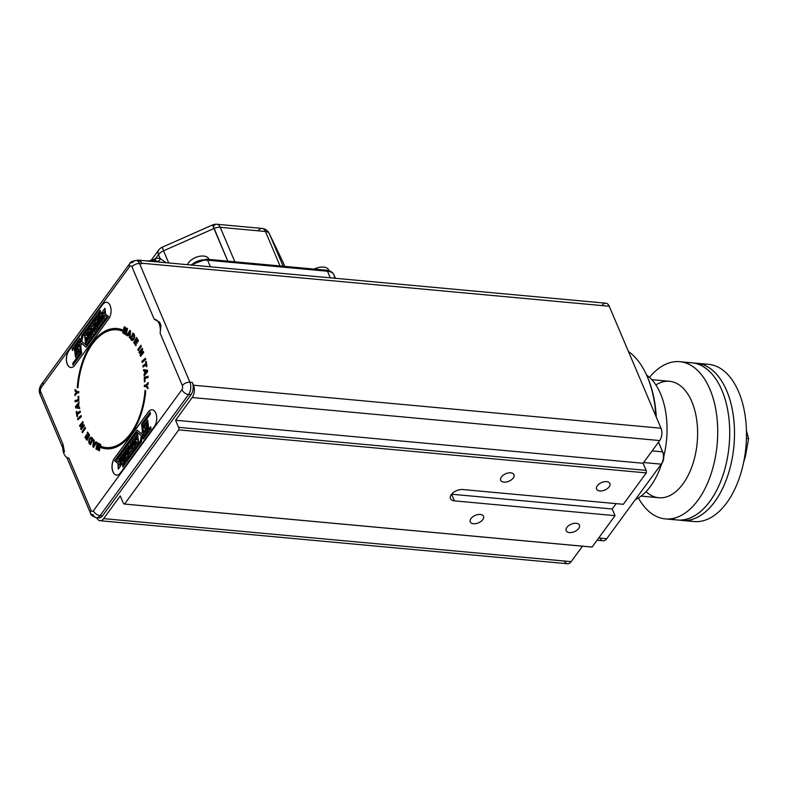 <?xml version="1.0" encoding="UTF-8"?>
<svg xmlns="http://www.w3.org/2000/svg" width="788" height="788" viewBox="0 0 788 788"><rect width="100%" height="100%" fill="white"/><g stroke="black" fill="none" stroke-linecap="round" stroke-linejoin="round"><path stroke-width="1.18" d="M679.709 520.11A78.938 44.778 -84.7 0 0 733.923 445.949A78.938 44.778 -84.7 0 0 694.159 363.13A78.938 44.778 -84.7 0 1 696.562 363.238A78.938 44.778 -84.7 0 1 733.431 416.556A78.938 44.778 -84.7 0 1 714.755 501.72A78.938 44.778 -84.7 0 1 682.103 520.444A78.938 44.778 -84.7 0 1 679.709 520.11M682.103 520.444L694.09 521.548A78.938 44.778 -84.7 0 0 726.743 502.823A78.938 44.778 -84.7 0 0 745.418 417.66A78.938 44.778 -84.7 0 0 708.55 364.342L696.562 363.238M688.16 520.287A78.938 44.778 -84.7 0 0 726.743 502.823A78.938 44.778 -84.7 0 0 744.66 412.695A78.938 44.778 -84.7 0 0 702.492 364.499M745.468 456.203L743.636 462.349L745.468 456.203L748.6 438.62L746.433 438.423L748.6 438.62L745.468 456.203M746.453 430.908L748.6 438.62L746.453 430.908M646.042 373.906A87.123 49.427 95.3 0 1 656.276 417.079A87.123 49.427 95.3 0 0 646.308 374.458L645.776 373.345A88.581 50.255 -84.7 0 0 628.46 351.546A88.581 50.255 -84.7 0 1 655.882 416.153A88.581 50.255 -84.7 0 0 645.776 373.345M658.522 442.157L663.072 452.883A7.309 4.147 95.3 0 1 661.969 463.157L661.25 464.142A8.767 4.974 -84.7 0 0 662.57 451.829L658.482 442.206L662.57 451.829L652.149 450.874L662.57 451.829A8.767 4.974 -84.7 0 1 661.24 464.162L643.619 462.536L661.24 464.162A8.767 4.974 -84.7 0 0 661.25 464.152L661.969 463.157A7.309 4.147 95.3 0 0 663.072 452.883L658.522 442.157M599.924 538.076A8.767 4.974 -84.7 0 0 606.74 538.706L598.732 537.968L606.74 538.706L661.24 464.162L606.74 538.706A8.767 4.974 -84.7 0 1 603.115 540.785L597.077 540.233M646.603 375.078A65.778 37.322 95.3 0 1 663.791 456.341A65.778 37.322 95.3 0 0 646.603 375.078M661.802 463.393A65.778 37.322 95.3 0 1 650.573 486.226A65.778 37.322 95.3 0 1 635.335 499.592A65.778 37.322 95.3 0 0 650.573 486.226A65.778 37.322 95.3 0 0 661.802 463.393M651.774 379.668L669.514 381.293A58.47 33.175 95.3 0 1 696.828 420.792A58.47 33.175 95.3 0 1 682.989 483.881A58.47 33.175 95.3 0 1 658.798 497.75L641.058 496.115M655.852 384.948A58.47 33.175 95.3 0 1 694.652 409.908A58.47 33.175 95.3 0 1 682.989 483.881A58.47 33.175 95.3 0 1 646.032 491.673M602.259 305.271A8.767 4.974 95.3 0 1 609.232 306.246L141.712 263.222A8.767 4.974 -84.7 0 0 136.629 260.542A8.767 4.974 -84.7 0 1 138.373 260.168L605.883 303.193A8.767 4.974 95.3 0 1 609.232 306.246L141.712 263.222A8.767 4.974 -84.7 0 0 138.373 260.168M137.388 260.867A8.767 4.974 95.3 0 1 141.948 263.783L139.555 263.556L189.918 382.219L192.321 382.436L193.493 385.214L661.014 428.229A8.767 4.974 95.3 0 1 659.684 440.561L643.087 463.265L659.684 440.561L192.173 397.536L175.576 420.24L643.087 463.265L646.101 470.367L643.087 463.265L175.576 420.24L178.581 427.342L646.101 470.367A2.925 1.655 95.3 0 1 646.298 472.899L178.787 429.874A2.925 1.655 -84.7 0 0 178.581 427.342L646.101 470.367A2.925 1.655 95.3 0 1 646.298 472.899L623.338 504.3L462.704 489.525A8.767 4.964 157 0 0 451.366 494.539A8.767 4.964 157 0 0 454.41 500.873L615.044 515.657L612.217 508.999L616.137 503.64L612.217 508.999L451.603 494.224L612.217 508.999L615.044 515.657L592.083 547.059L124.563 504.034A2.925 1.655 -84.7 0 1 124.376 504.044A2.925 1.655 -84.7 0 1 123.263 503.02L120.249 495.928L103.652 518.632L571.162 561.657L103.652 518.632A8.767 4.974 -84.7 0 1 100.017 520.71A8.767 4.974 -84.7 0 1 96.717 517.736A8.767 4.974 -84.7 0 0 103.652 518.632L120.249 495.928L123.263 503.02A2.925 1.655 -84.7 0 0 124.563 504.034L178.787 429.874A2.925 1.655 -84.7 0 0 178.581 427.342L175.576 420.24L192.173 397.536A8.767 4.974 -84.7 0 0 193.493 385.214L661.014 428.229L609.232 306.246L661.014 428.229A8.767 4.974 95.3 0 1 659.684 440.561L192.173 397.536A8.767 4.974 -84.7 0 0 193.493 385.214L192.321 382.436A8.767 4.974 95.3 0 1 190.992 394.768L102.47 515.854A8.767 4.974 95.3 0 1 97.673 517.568M592.083 547.059A2.925 1.655 95.3 0 1 591.699 547.03A2.925 1.655 95.3 0 0 591.886 547.069A2.925 1.655 95.3 0 0 592.083 547.059L124.563 504.034L178.787 429.874L646.298 472.899L623.338 504.3L462.704 489.525A8.767 4.964 157 0 0 453.583 492.352A8.767 4.964 157 0 0 450.48 498.627A8.767 4.964 157 0 0 454.41 500.873L615.044 515.657L592.083 547.059M100.017 520.71L567.537 563.735A8.767 4.974 95.3 0 0 571.162 561.657L582.46 546.202L571.162 561.657A8.767 4.974 95.3 0 1 564.346 561.026M44.059 383.667A5.851 3.497 36.2 0 0 41.222 384.652L129.744 263.566A5.851 3.497 36.2 0 0 129.665 266.58A5.851 3.497 36.2 0 1 129.744 263.566A5.851 3.497 36.2 0 1 132.581 262.581A8.767 4.974 95.3 0 1 136.206 260.503L138.609 260.72A8.767 4.974 95.3 0 1 141.948 263.783L141.712 263.222L141.948 263.783L139.555 263.556L189.918 382.219L192.321 382.436A8.767 4.974 95.3 0 1 190.992 394.768L188.598 394.542L100.076 515.638L102.47 515.854A8.767 4.974 95.3 0 1 98.845 517.933L96.441 517.716A8.767 4.974 95.3 0 1 93.102 514.663A5.851 3.31 157 0 1 90.482 513.155C90.541 514.889 92.531 516.406 96.441 517.716A8.767 4.974 95.3 0 0 100.076 515.638L102.47 515.854L190.992 394.768L188.598 394.542L100.076 515.638A8.767 4.974 95.3 0 1 96.441 517.716M597.343 485.753A7.191 4.068 -23 0 1 609.124 482.542A7.191 4.068 -23 0 1 603.244 490.599A7.191 4.068 -23 0 1 597.343 485.753A7.191 4.068 -23 0 1 604.209 481.773A7.191 4.068 -23 0 1 609.853 483.487A7.191 4.068 -23 0 1 609.134 486.846A7.191 4.068 -23 0 1 602.259 490.816A7.191 4.068 -23 0 1 596.624 489.112A7.191 4.068 -23 0 1 597.343 485.753M566.917 527.379A7.191 4.068 -23 0 1 578.697 524.168A7.191 4.068 -23 0 1 572.807 532.225A7.191 4.068 -23 0 1 566.917 527.379A7.191 4.068 -23 0 1 573.782 523.399A7.191 4.068 -23 0 1 579.426 525.113A7.191 4.068 -23 0 1 578.697 528.462A7.191 4.068 -23 0 1 571.832 532.442A7.191 4.068 -23 0 1 566.188 530.728A7.191 4.068 -23 0 1 566.917 527.379M471.017 518.553A7.191 4.068 -23 0 1 482.798 515.342A7.191 4.068 -23 0 1 476.907 523.399A7.191 4.068 -23 0 1 471.017 518.553A7.191 4.068 -23 0 1 477.883 514.574A7.191 4.068 -23 0 1 483.527 516.288A7.191 4.068 -23 0 1 482.798 519.637A7.191 4.068 -23 0 1 475.932 523.616A7.191 4.068 -23 0 1 470.288 521.902A7.191 4.068 -23 0 1 471.017 518.553M501.444 476.927A7.191 4.068 -23 0 1 513.224 473.716A7.191 4.068 -23 0 1 507.334 481.773A7.191 4.068 -23 0 1 501.444 476.927A7.191 4.068 -23 0 1 508.309 472.948A7.191 4.068 -23 0 1 513.953 474.662A7.191 4.068 -23 0 1 513.234 478.021A7.191 4.068 -23 0 1 506.359 481.99A7.191 4.068 -23 0 1 500.725 480.286A7.191 4.068 -23 0 1 501.444 476.927M451.593 494.243L454.41 500.873L451.593 494.243M136.679 435.075L137.506 433.942L138.383 441.428L137.555 442.551L136.59 441.733L136.807 443.585L135.96 444.747L135.073 437.261L135.93 436.099L136.314 439.448L137.279 440.196L136.679 435.075L137.506 433.942L138.383 441.428L137.555 442.551L136.59 441.733L136.807 443.585L135.96 444.747L135.073 437.261L135.93 436.099L136.314 439.448L137.279 440.196L136.679 435.075M144.44 433.134L146.844 429.854L145.967 422.368L143.564 425.658L143.751 427.273L145.347 425.116L144.667 427.391L144.864 429.017L145.642 427.943L145.75 429.293L144.234 431.361L144.44 433.134L146.844 429.854L145.967 422.368L143.564 425.658L143.751 427.273L145.347 425.116L144.667 427.391L144.864 429.017L145.642 427.943L145.75 429.293L144.234 431.361L144.44 433.134L146.962 429.864L146.085 422.378L146.962 429.864L144.44 433.134M130.286 443.831L131.103 442.708L131.98 450.184L131.163 451.307L130.542 450.569L129.065 454.164L128.188 446.688L129.104 445.437L129.616 449.869L129.961 448.244L130.857 448.786L130.286 443.831L131.103 442.708L131.98 450.184L131.163 451.307L130.542 450.569L129.065 454.164L128.188 446.688L129.104 445.437L129.616 449.869L129.961 448.244L130.857 448.786L130.286 443.831M133.605 441.172L132.896 442.147L133.339 445.978L134.049 445.013L133.605 441.172L132.896 442.147L133.339 445.978L134.049 445.013L133.605 441.172M135.132 445.87L134.256 438.384L131.862 441.654L132.748 449.14L135.132 445.87L134.256 438.384L131.862 441.654L132.748 449.14L135.25 445.88L134.374 438.404L135.132 445.87M126.789 450.49L126.149 451.366L126.602 455.198L127.242 454.331L126.789 450.49L126.149 451.366L126.602 455.198L127.242 454.331L126.789 450.49M128.346 455.149L127.469 447.673L125.095 450.923L125.972 458.399L128.346 455.149L127.469 447.673L125.095 450.923L125.972 458.399L128.464 455.159L127.469 447.673L128.346 455.149M122.15 456.833L121.47 457.769L121.923 461.601L122.603 460.675L122.15 456.833L121.47 457.769L121.923 461.601L122.603 460.675L122.15 456.833M120.456 457.267L122.78 454.085L123.657 461.561L121.332 464.743L120.456 457.267L122.78 454.085L123.657 461.561L121.332 464.743L120.456 457.267M119.343 463.689L118.83 465.669L119.343 463.689M150.912 428.593L150.705 426.84L148.705 429.568L147.602 420.132L146.765 421.275L147.878 430.701L143.899 436.148L142.549 424.634L150.341 413.966L150.144 412.282L141.564 424.013L142.411 431.292L141.791 434.129L137.063 430.169L114.654 460.813L117.954 463.492L118.23 468.998L120.584 465.777L119.707 458.291L118.821 459.493L118.83 462.349L116.378 460.448L137.023 432.208L141.397 435.872L140.333 441.024L125.479 461.344L124.376 451.908L123.519 453.07L124.632 462.507L122.662 465.147L122.839 466.979L141.19 441.871L142.776 434.444L143.317 438.975L150.912 428.593L150.705 426.84L148.705 429.568L147.602 420.132L146.765 421.275L147.878 430.701L143.899 436.148L142.549 424.634L150.341 413.966L150.144 412.282L141.564 424.013L142.411 431.292L141.791 434.129L137.063 430.169L114.654 460.813L117.954 463.492L118.23 468.998L120.584 465.777L119.707 458.291L118.821 459.493L118.83 462.349L116.378 460.448L137.023 432.208L141.397 435.872L140.333 441.024L125.479 461.344L124.376 451.908L123.519 453.07L124.632 462.507L122.662 465.147L122.839 466.979L141.19 441.871L142.776 434.444L143.317 438.975L151.03 428.603L150.705 426.84L150.912 428.593M121.45 464.753L123.775 461.571L121.45 464.753M122.898 454.095L123.775 461.571L122.898 454.095M126.09 458.419L128.464 455.159L126.09 458.419M137.624 433.952L138.501 441.438L137.673 442.56L138.501 441.438L137.624 433.952M136.925 443.595L135.96 444.747L136.925 443.595L136.718 441.851L136.925 443.595M136.048 436.109L136.314 439.448L137.27 440.108L136.432 439.458L136.048 436.109M144.982 429.027L145.662 428.101L144.982 429.027M143.869 427.283L145.366 425.264L143.869 427.283M152.242 409.819A9.505 5.388 -84.7 0 0 148.371 412.075L114.358 458.419A9.505 5.388 -84.7 0 0 112.92 471.776A9.505 5.388 -84.7 0 0 116.545 475.095A9.505 5.388 -84.7 0 0 120.475 472.839L154.369 426.485A9.505 5.388 -84.7 0 0 155.797 413.129A9.505 5.388 -84.7 0 0 152.173 409.809A9.505 5.388 -84.7 0 0 148.243 412.065L114.358 458.419A9.505 5.388 -84.7 0 0 112.92 471.776L113.039 471.785A9.505 5.388 -84.7 0 0 116.604 475.095A9.505 5.388 -84.7 0 1 113.039 471.785A9.505 5.388 -84.7 0 1 114.477 458.429L114.477 458.429A9.505 5.388 -84.7 0 0 113.039 471.785L112.92 471.776A9.505 5.388 -84.7 0 0 120.475 472.839L154.369 426.485A9.505 5.388 -84.7 0 0 155.797 413.129A9.505 5.388 -84.7 0 0 148.243 412.065L114.477 458.429L148.371 412.075A9.505 5.388 -84.7 0 1 152.242 409.819M132.867 449.15L135.25 445.88L132.867 449.15M131.222 442.718L132.098 450.194L131.281 451.317L132.098 450.194L131.222 442.718M130.099 452.933L129.065 454.164L130.631 450.687L130.099 452.933M129.222 445.456L129.695 449.505L129.222 445.456M130.089 448.254L130.847 448.717L130.089 448.254M143.436 438.985L151.03 428.603L143.436 438.985M141.318 441.881L142.825 434.818L141.318 441.881L122.839 466.979L141.318 441.881M124.494 451.918L125.578 461.207L124.494 451.918M116.496 460.458L137.102 432.277L116.496 460.458L118.86 462.3L116.496 460.458M119.825 458.301L120.702 465.787L119.825 458.301M118.348 469.008L120.702 465.787L118.348 469.008M137.181 430.179L141.81 434.06L137.181 430.179M150.262 412.291L150.459 413.976L150.262 412.291M142.667 424.643L150.459 413.976L142.667 424.643L143.997 436L142.667 424.643M147.72 420.152L148.804 429.43L147.72 420.152M133.014 442.157L133.448 445.841L133.014 442.157L133.615 441.319L133.014 442.157M126.267 451.376L126.701 455.06L126.267 451.376L126.809 450.637L126.267 451.376M121.588 457.779L122.022 461.463L121.588 457.779L122.17 456.981L121.588 457.779M118.821 464.575L118.929 465.531L119.362 463.836L118.821 464.575M96.372 337.885L96.254 337.865A60.38 34.258 -84.7 0 0 95.279 338.919L95.407 338.929A60.38 34.258 -84.7 0 1 96.372 337.885L96.372 337.885A60.38 34.258 -84.7 0 0 95.407 338.929L94.984 339.234A60.38 34.258 -84.7 0 0 94.097 340.288L94.215 340.298A60.38 34.258 -84.7 0 0 93.289 341.45L93.004 341.805A60.38 34.258 -84.7 0 0 92.521 342.445L92.403 342.435A60.38 34.258 -84.7 0 1 92.885 341.795L93.289 341.45L92.885 341.795A60.38 34.258 -84.7 0 0 92.403 342.435L92.117 342.81A60.38 34.258 -84.7 0 0 90.413 345.282L90.541 345.292A60.38 34.258 -84.7 0 1 92.235 342.829L92.521 342.445A60.38 34.258 -84.7 0 1 93.004 341.815L93.289 341.45A60.38 34.258 -84.7 0 1 94.215 340.298L94.097 340.288A60.38 34.258 -84.7 0 0 93.171 341.44A60.38 34.258 -84.7 0 1 94.097 340.288L94.097 340.288A60.38 34.258 -84.7 0 1 94.993 339.244L95.279 338.919A60.38 34.258 -84.7 0 1 96.254 337.875L96.254 337.865A60.38 34.258 -84.7 0 1 97.18 336.939L97.604 336.653A60.38 34.258 -84.7 0 1 98.598 335.727L98.48 335.708A60.38 34.258 -84.7 0 1 99.436 334.89L99.869 334.644A60.38 34.258 -84.7 0 1 100.894 333.836L100.775 333.816A60.38 34.258 -84.7 0 0 99.751 334.634L99.554 334.89A60.38 34.258 -84.7 0 0 98.598 335.727L98.598 335.727A60.38 34.258 -84.7 0 0 97.604 336.653L97.18 336.929A60.38 34.258 -84.7 0 0 96.254 337.865L96.372 337.885A60.38 34.258 -84.7 0 1 97.298 336.949L97.298 336.949A60.38 34.258 -84.7 0 0 96.372 337.885M103.238 332.211L103.248 332.211A60.38 34.258 -84.7 0 0 102.194 332.9L102.194 332.9A60.38 34.258 -84.7 0 1 103.238 332.211L103.13 332.201A60.38 34.258 -84.7 0 1 104.115 331.61L104.568 331.433A60.38 34.258 -84.7 0 1 106.646 330.408L106.971 330.261A60.38 34.258 -84.7 0 1 109.079 329.483L109.404 329.374A60.38 34.258 -84.7 0 1 110.497 329.079L110.379 329.069A60.38 34.258 -84.7 0 0 109.286 329.364L109.404 329.374A60.38 34.258 -84.7 0 1 110.497 329.079L110.369 329.069A60.38 34.258 -84.7 0 0 109.286 329.364L108.951 329.473A60.38 34.258 -84.7 0 0 107.936 329.817L106.971 330.261A60.38 34.258 -84.7 0 1 109.079 329.483L108.951 329.473A60.38 34.258 -84.7 0 0 107.936 329.817L106.518 330.379A60.38 34.258 -84.7 0 0 105.513 330.871L104.115 331.6A60.38 34.258 -84.7 0 0 103.13 332.201L102.076 332.891L103.248 332.211A60.38 34.258 -84.7 0 1 104.243 331.62L105.513 330.871A60.38 34.258 -84.7 0 1 106.528 330.389L106.646 330.408A60.38 34.258 -84.7 0 0 104.568 331.433L104.243 331.62A60.38 34.258 -84.7 0 0 103.248 332.211M112.94 328.626L112.94 328.626A60.38 34.258 -84.7 0 0 111.847 328.793L111.522 328.842A60.38 34.258 -84.7 0 0 110.497 329.079A60.38 34.258 -84.7 0 1 111.522 328.852L111.394 328.832A60.38 34.258 -84.7 0 0 110.379 329.069L110.379 329.069A60.38 34.258 -84.7 0 1 111.394 328.842L111.847 328.793A60.38 34.258 -84.7 0 1 112.94 328.626L112.822 328.616A60.38 34.258 -84.7 0 0 111.729 328.773A60.38 34.258 -84.7 0 1 112.822 328.616L112.822 328.616A60.38 34.258 -84.7 0 1 113.846 328.507L114.29 328.498A60.38 34.258 -84.7 0 1 115.373 328.468L115.255 328.458A60.38 34.258 -84.7 0 0 114.171 328.488L113.846 328.498A60.38 34.258 -84.7 0 0 112.822 328.616L112.94 328.626A60.38 34.258 -84.7 0 1 113.965 328.527L114.171 328.488A60.38 34.258 -84.7 0 1 115.255 328.458L115.255 328.458A60.38 34.258 -84.7 0 1 116.269 328.488L116.722 328.517A60.38 34.258 -84.7 0 1 117.126 328.547A60.38 34.258 -84.7 0 0 116.722 328.517L116.604 328.507A60.38 34.258 -84.7 0 1 117.067 328.537A60.38 34.258 -84.7 0 1 117.678 328.606L117.678 328.606A60.38 34.258 -84.7 0 0 116.604 328.507L116.269 328.488A60.38 34.258 -84.7 0 0 115.255 328.458L115.373 328.468A60.38 34.258 -84.7 0 0 114.29 328.498L113.965 328.527A60.38 34.258 -84.7 0 0 112.94 328.626M120.062 329.059L120.072 329.059A60.38 34.258 -84.7 0 0 119.008 328.823L118.683 328.744A60.38 34.258 -84.7 0 0 117.678 328.606L117.678 328.606A60.38 34.258 -84.7 0 1 118.683 328.763L119.008 328.823A60.38 34.258 -84.7 0 1 120.062 329.059L120.072 329.059A60.38 34.258 -84.7 0 1 121.056 329.335L121.372 329.433A60.38 34.258 -84.7 0 1 122.406 329.798L122.199 331.049L121.273 330.684A59.11 33.529 95.3 0 0 120.012 330.32L118.958 330.083A59.11 33.529 95.3 0 0 117.678 329.876L116.486 329.768A59.11 33.529 95.3 0 0 115.186 329.719L114.102 329.758A59.11 33.529 95.3 0 0 112.802 329.876L111.719 330.034A59.11 33.529 95.3 0 0 110.409 330.32L109.325 330.615A59.11 33.529 95.3 0 0 108.025 331.049L106.941 331.482A59.11 33.529 95.3 0 0 105.651 332.073L104.587 332.635A59.11 33.529 95.3 0 0 103.307 333.383L102.263 334.063A59.11 33.529 95.3 0 0 101.012 334.969L99.987 335.777A59.11 33.529 95.3 0 0 98.766 336.821L97.761 337.747A59.11 33.529 95.3 0 0 96.579 338.929L95.614 339.973A59.11 33.529 95.3 0 0 94.471 341.293L92.797 343.42A59.11 33.529 95.3 0 0 91.713 344.917L90.856 346.208A59.11 33.529 95.3 0 0 89.822 347.823L89.014 349.202A59.11 33.529 95.3 0 0 88.049 350.936L87.281 352.394A59.11 33.529 95.3 0 0 86.385 354.236L85.675 355.772A59.11 33.529 95.3 0 0 84.848 357.703L84.198 359.308A59.11 33.529 95.3 0 0 83.439 361.328L82.858 363.002A59.11 33.529 95.3 0 0 82.179 365.09L81.657 366.814A59.11 33.529 95.3 0 0 81.066 368.951L80.612 370.734A59.11 33.529 95.3 0 0 80.1 372.931L79.716 374.753A59.11 33.529 95.3 0 0 79.293 376.989L78.987 378.841A59.11 33.529 95.3 0 0 78.652 381.106L78.416 382.968A59.11 33.529 95.3 0 0 78.17 385.263L78.012 387.135A59.11 33.529 95.3 0 0 77.963 387.735L77.244 387.686L77.411 387.095A60.38 34.258 -84.7 0 1 77.756 383.431L77.825 382.84A60.38 34.258 -84.7 0 1 78.317 379.205L78.406 378.614A60.38 34.258 -84.7 0 1 79.046 375.029L79.164 374.448A60.38 34.258 -84.7 0 1 79.933 370.912L80.071 370.35A60.38 34.258 -84.7 0 1 80.987 366.903L81.144 366.341A60.38 34.258 -84.7 0 1 82.188 362.982L82.366 362.441A60.38 34.258 -84.7 0 1 83.538 359.2L83.735 358.678A60.38 34.258 -84.7 0 1 85.025 355.555L85.252 355.063A60.38 34.258 -84.7 0 1 86.65 352.088L86.887 351.615A60.38 34.258 -84.7 0 1 88.404 348.798L88.66 348.345A60.38 34.258 -84.7 0 1 90.265 345.705L90.541 345.292A60.38 34.258 -84.7 0 1 92.235 342.829L92.117 342.819A60.38 34.258 -84.7 0 0 90.413 345.282L90.147 345.686A60.38 34.258 -84.7 0 0 88.532 348.335L88.66 348.345A60.38 34.258 -84.7 0 1 90.265 345.705L90.147 345.686A60.38 34.258 -84.7 0 0 88.532 348.335L88.286 348.788A60.38 34.258 -84.7 0 0 86.769 351.596L86.532 352.078L86.887 351.615A60.38 34.258 -84.7 0 1 88.404 348.798L88.286 348.788A60.38 34.258 -84.7 0 0 86.769 351.596L86.522 352.069A60.38 34.258 -84.7 0 0 85.124 355.043L84.897 355.546L85.252 355.063A60.38 34.258 -84.7 0 1 86.65 352.088L86.522 352.069A60.38 34.258 -84.7 0 0 85.124 355.043L84.897 355.546A60.38 34.258 -84.7 0 0 83.617 358.658L83.42 359.19L83.735 358.678A60.38 34.258 -84.7 0 1 85.025 355.555L84.897 355.546A60.38 34.258 -84.7 0 0 83.617 358.658L83.41 359.18A60.38 34.258 -84.7 0 0 82.248 362.431L82.179 362.982L82.366 362.441A60.38 34.258 -84.7 0 1 83.538 359.2L83.41 359.18A60.38 34.258 -84.7 0 0 82.248 362.431L82.06 362.972A60.38 34.258 -84.7 0 0 81.026 366.321L80.859 366.893L81.144 366.341A60.38 34.258 -84.7 0 1 82.188 362.982L82.06 362.972A60.38 34.258 -84.7 0 0 81.026 366.321L80.859 366.893A60.38 34.258 -84.7 0 0 79.952 370.33L79.815 370.902L80.071 370.35A60.38 34.258 -84.7 0 1 80.987 366.903L80.859 366.893A60.38 34.258 -84.7 0 0 79.952 370.33L79.815 370.892A60.38 34.258 -84.7 0 0 79.036 374.438L79.036 375.029L79.164 374.448A60.38 34.258 -84.7 0 1 79.933 370.912L79.815 370.892A60.38 34.258 -84.7 0 0 79.036 374.438L78.928 375.019A60.38 34.258 -84.7 0 0 78.288 378.604L78.189 379.195L78.406 378.614A60.38 34.258 -84.7 0 1 79.046 375.029L78.928 375.019A60.38 34.258 -84.7 0 0 78.288 378.604L78.189 379.195A60.38 34.258 -84.7 0 0 77.707 382.83L77.628 383.421L77.825 382.84A60.38 34.258 -84.7 0 1 78.317 379.205L78.189 379.195A60.38 34.258 -84.7 0 0 77.707 382.83L77.628 383.421A60.38 34.258 -84.7 0 0 77.293 387.085L77.362 387.696L77.411 387.095A60.38 34.258 -84.7 0 1 77.756 383.431L77.628 383.421A60.38 34.258 -84.7 0 0 77.293 387.085L77.963 387.735A59.11 33.529 95.3 0 1 78.012 387.135L78.17 385.263A59.11 33.529 95.3 0 1 78.416 382.968L78.652 381.106A59.11 33.529 95.3 0 1 78.987 378.841L79.293 376.989A59.11 33.529 95.3 0 1 79.716 374.753L80.1 372.931A59.11 33.529 95.3 0 1 80.612 370.734L81.066 368.951A59.11 33.529 95.3 0 1 81.657 366.814L82.179 365.09A59.11 33.529 95.3 0 1 82.858 363.002L83.439 361.328A59.11 33.529 95.3 0 1 84.198 359.308L84.848 357.703A59.11 33.529 95.3 0 1 85.675 355.772L86.385 354.236A59.11 33.529 95.3 0 1 87.281 352.394L88.049 350.936A59.11 33.529 95.3 0 1 89.014 349.202L89.832 347.823A59.11 33.529 95.3 0 1 90.856 346.208L91.713 344.917A59.11 33.529 95.3 0 1 92.797 343.42L94.471 341.293A59.11 33.529 95.3 0 1 95.614 339.973L96.579 338.929A59.11 33.529 95.3 0 1 97.761 337.747L98.766 336.821A59.11 33.529 95.3 0 1 99.987 335.777L101.012 334.969A59.11 33.529 95.3 0 1 102.263 334.063L103.307 333.383A59.11 33.529 95.3 0 1 104.587 332.635L105.651 332.073A59.11 33.529 95.3 0 1 106.941 331.482L108.025 331.049A59.11 33.529 95.3 0 1 109.325 330.615L110.409 330.32A59.11 33.529 95.3 0 1 111.719 330.034L112.802 329.876A59.11 33.529 95.3 0 1 114.102 329.758L115.186 329.719A59.11 33.529 95.3 0 1 116.486 329.768L117.56 329.867A59.11 33.529 95.3 0 1 118.84 330.074L118.958 330.083A59.11 33.529 95.3 0 0 117.678 329.876L117.56 329.867A59.11 33.529 95.3 0 1 118.84 330.074L119.894 330.31A59.11 33.529 95.3 0 1 121.155 330.674L121.273 330.684A59.11 33.529 95.3 0 0 120.012 330.32L119.894 330.31A59.11 33.529 95.3 0 1 121.155 330.674L122.189 331.039L122.406 329.798A60.38 34.258 -84.7 0 0 121.372 329.433L121.056 329.325A60.38 34.258 -84.7 0 0 120.072 329.059M68.832 458.045L68.645 458.035A12.283 6.964 -84.7 0 0 68.832 458.045L91.073 510.437A5.851 3.31 157 0 0 90.482 513.155A5.851 3.31 157 0 1 91.073 510.437A2.925 1.655 -84.7 0 0 93.398 510.762A5.851 3.497 36.2 0 0 100.076 515.638A5.851 3.497 36.2 0 1 93.398 510.762L181.92 389.666A5.851 3.497 36.2 0 0 188.598 394.542A8.767 4.974 95.3 0 0 189.918 382.219A8.767 4.974 95.3 0 1 188.598 394.542A5.851 3.497 36.2 0 1 181.92 389.666A2.925 1.655 -84.7 0 0 182.363 385.559L160.122 333.176A12.283 6.964 -84.7 0 0 154.428 319.298A12.283 6.964 -84.7 0 0 154.231 319.288L131.99 266.905A2.925 1.655 -84.7 0 0 129.665 266.58L41.143 387.666A2.925 1.655 -84.7 0 0 40.7 391.774L62.941 444.166A12.283 6.964 -84.7 0 0 68.832 458.045L91.073 510.437A2.925 1.655 -84.7 0 0 93.398 510.762L181.92 389.666A2.925 1.655 -84.7 0 0 182.363 385.559A5.851 3.31 -23 0 1 189.918 382.219A5.851 3.31 -23 0 0 182.363 385.559L160.122 333.176A12.283 6.964 -84.7 0 0 154.231 319.288L159.452 322.065L154.428 319.298M62.745 447.811L40.119 394.502C38.681 391.301 39.045 388.021 41.222 384.652A5.851 3.497 36.2 0 0 41.143 387.666A2.925 1.655 -84.7 0 0 40.7 391.774A5.851 3.31 -23 0 0 40.119 394.502A5.851 3.31 -23 0 1 40.7 391.774L62.941 444.166L64.508 451.938L62.941 444.166A12.283 6.964 -84.7 0 0 68.635 458.035L68.635 458.035M160.959 325.611L160.122 333.176L160.959 325.611A12.283 6.964 -84.7 0 0 159.452 322.065A12.283 6.964 -84.7 0 1 160.092 323.218A12.283 6.964 -84.7 0 1 160.959 325.611L160.2 323.435M129.744 263.566C130.148 262.03 132.305 261.005 136.206 260.503A8.767 4.974 95.3 0 1 139.555 263.556A5.851 3.31 157 0 0 131.99 266.905A2.925 1.655 -84.7 0 0 129.665 266.58L41.143 387.666A5.851 3.497 36.2 0 1 41.222 384.652M136.206 260.503A8.767 4.974 95.3 0 1 139.555 263.556A5.851 3.31 157 0 0 131.99 266.905L154.231 319.288M95.102 339.244L95.102 339.244A60.38 34.258 -84.7 0 0 94.215 340.298A60.38 34.258 -84.7 0 1 95.112 339.254M116.397 328.498L116.397 328.488A60.38 34.258 -84.7 0 0 115.373 328.468A60.38 34.258 -84.7 0 1 116.397 328.498L116.397 328.488M101.879 333.117L101.879 333.117A60.38 34.258 -84.7 0 0 100.894 333.826L100.894 333.826A60.38 34.258 -84.7 0 0 99.869 334.644L99.436 334.89A60.38 34.258 -84.7 0 0 98.48 335.708L98.48 335.718A60.38 34.258 -84.7 0 0 97.476 336.643A60.38 34.258 -84.7 0 1 98.48 335.718L98.598 335.727A60.38 34.258 -84.7 0 1 99.554 334.9L99.751 334.634A60.38 34.258 -84.7 0 1 100.775 333.826L100.775 333.816A60.38 34.258 -84.7 0 1 101.751 333.107L101.751 333.107A60.38 34.258 -84.7 0 0 100.775 333.816L100.894 333.836A60.38 34.258 -84.7 0 1 101.879 333.117L101.879 333.117M123.361 333.354L122.721 332.989L124.218 326.724L125.262 327.315L124.859 331.945L126.504 328.015L127.548 328.616L126.05 334.87L125.4 334.506L126.582 329.571L124.721 334.122L124.041 333.738L124.553 328.429L123.361 333.354L122.721 332.989L124.218 326.724L125.262 327.315L124.859 331.945L126.504 328.015L127.548 328.616L126.05 334.87L125.4 334.506L126.582 329.571L124.721 334.122L124.041 333.738L124.553 328.429L123.361 333.354M123.48 333.363L122.721 332.989L124.337 326.734L122.839 332.999L123.48 333.363M124.987 331.955L126.622 328.025L124.987 331.955M126.169 334.88L125.4 334.506L126.582 329.571L125.519 334.516L126.169 334.88M124.839 334.132L124.041 333.738L124.553 328.429L124.169 333.748L124.839 334.132M130.581 330.97L129.922 338.032L129.222 337.422L129.39 335.826L128.099 334.713L127.39 335.846L126.691 335.245L129.892 330.369L130.581 330.97L129.922 338.032L129.222 337.422L129.39 335.826L128.099 334.713L127.39 335.846L126.691 335.245L129.892 330.369L130.581 330.97M130.04 338.042L129.222 337.422L129.508 335.836L128.099 334.713L129.508 335.836L129.34 337.431L130.04 338.042M127.508 335.855L126.691 335.245L130.01 330.379L126.809 335.255L127.508 335.855M129.784 332.063L128.621 333.885L129.508 334.644L129.784 332.063L128.621 333.885L129.508 334.644L129.784 332.063M129.626 334.654L129.902 332.073L129.626 334.654M130.552 338.643L132.896 333.097L134.502 335.156L134.167 338.86L132.561 340.574L130.552 338.643L132.896 333.097C136.945 334.752 132.827 344.474 130.552 338.643L133.024 333.107L130.552 338.643M133.103 334.742L131.547 338.416L132.709 339.382L133.576 338.072L133.999 336.279L133.103 334.742L131.547 338.416C132.739 341.578 135.27 335.639 133.103 334.742L133.103 334.742M132.63 339.392L134.058 337.028L133.221 334.752L134.058 337.028L132.63 339.392M132.611 340.574L130.68 338.653M135.792 345.745L133.793 342.593L136.482 337.52L138.432 340.593L137.979 341.45L136.56 339.214L135.969 340.337L137.289 342.425L136.836 343.272L135.516 341.194L134.778 342.583L136.245 344.898L135.792 345.745L133.793 342.593L136.482 337.52L138.432 340.593L137.979 341.45L136.56 339.214L135.969 340.337L137.289 342.425L136.836 343.272L135.516 341.194L134.778 342.583L136.245 344.898L135.792 345.745M135.92 345.755L133.793 342.593L136.6 337.53L133.911 342.603L135.92 345.755M138.097 341.46L136.56 339.214L138.097 341.46M136.954 343.282L135.516 341.194L136.954 343.282M138.255 350.621L137.811 349.636L140.875 345.262L141.318 346.247L138.255 350.621L137.811 349.636L140.875 345.262L141.318 346.247L138.255 350.621M138.373 350.63L137.811 349.636L140.993 345.272L137.939 349.645L138.373 350.63M139.338 353.162L138.983 352.177L142.234 348.276L142.608 349.311L141.21 354.078L143.386 351.478L143.741 352.463L140.491 356.353L140.106 355.289L141.476 350.601L139.338 353.162L138.983 352.177L142.234 348.276L142.608 349.311L141.21 354.078L143.386 351.478L143.741 352.463L140.491 356.353L140.106 355.289L141.476 350.601L139.338 353.162M139.456 353.172L138.983 352.177L142.362 348.286L139.102 352.187L139.456 353.172M141.328 354.098L143.505 351.487L141.328 354.098M140.609 356.363L140.106 355.289L141.594 350.611L140.225 355.299L140.609 356.363M142.165 362.49L141.889 361.318L145.406 358.294L145.681 359.466L142.165 362.49L141.889 361.318L145.406 358.294L145.681 359.466L142.165 362.49M142.283 362.5L141.889 361.318L145.524 358.304L142.017 361.328L142.283 362.5M143.071 366.991L142.864 365.77L145.869 363.682L145.553 361.899L146.164 361.475L147.001 366.282L146.391 366.696L146.076 364.913L143.071 366.991L142.864 365.77L145.869 363.682L145.553 361.899L146.164 361.475L147.001 366.282L146.391 366.696L146.076 364.913L143.071 366.991M143.189 367.001L142.864 365.77L145.987 363.692L145.553 361.899L146.282 361.485L145.672 361.909L145.987 363.692L142.983 365.78L143.189 367.001M146.509 366.706L146.076 364.913L146.509 366.706M147.632 371.611L144.165 375.915L144.037 374.546L144.825 373.591L144.578 371.059L143.682 370.941L143.554 369.572L147.504 370.242L147.632 371.611L144.165 375.915L144.037 374.546L144.825 373.591L144.578 371.059L143.682 370.941L143.554 369.572L147.504 370.242L147.632 371.611M144.293 375.925L144.706 371.069L143.682 370.941L143.672 369.582L143.8 370.951L144.706 371.069L144.293 375.925M146.706 371.335L145.248 371.148L145.416 372.872L146.706 371.335L145.248 371.148L145.416 372.872L146.824 371.355L145.248 371.148L146.706 371.335M145.534 372.891L146.824 371.355L145.534 372.891M144.371 381.855L144.253 377.294L147.977 376.3L148.006 377.61L144.913 378.437L145.002 381.678L144.371 381.855L144.253 377.294L147.977 376.3L148.006 377.61L144.913 378.437L145.002 381.678L144.371 381.855M144.49 381.865L144.253 377.294L148.095 376.309L144.371 377.304L144.49 381.865M144.263 386.544L144.322 385.224L145.898 385.105L148.174 382.564L148.105 384.13L146.558 385.756L147.986 387.164L147.927 388.681L145.839 386.435L144.263 386.544L144.322 385.224L145.898 385.105L148.174 382.564L148.105 384.13L146.558 385.756L147.986 387.164L147.927 388.681L145.839 386.435L144.263 386.544M144.391 386.553L144.322 385.224L146.016 385.125L148.292 382.574L146.016 385.125L144.44 385.233L144.391 386.553M148.046 388.691L145.839 386.435L148.046 388.691M144.992 390.976L144.933 392.867L145.11 390.986A59.11 33.529 95.3 0 0 145.159 390.395A59.11 33.529 95.3 0 1 145.11 390.986L144.815 392.857A59.11 33.529 95.3 0 1 144.559 395.133L144.677 395.143A59.11 33.529 95.3 0 0 144.933 392.867L144.815 392.857A59.11 33.529 95.3 0 1 144.559 395.133L144.421 397.014A59.11 33.529 95.3 0 1 144.076 399.27L143.751 401.122A59.11 33.529 95.3 0 1 143.308 403.338L142.914 405.17A59.11 33.529 95.3 0 1 142.392 407.347L141.919 409.13A59.11 33.529 95.3 0 1 141.318 411.247L140.776 412.981A59.11 33.529 95.3 0 1 140.087 415.04L139.486 416.714A59.11 33.529 95.3 0 1 138.727 418.704L138.058 420.309A59.11 33.529 95.3 0 1 137.22 422.21L136.501 423.747A59.11 33.529 95.3 0 1 135.595 425.559L134.817 427.007A59.11 33.529 95.3 0 1 133.842 428.711L133.014 430.081A59.11 33.529 95.3 0 1 131.98 431.676L131.103 432.947A59.11 33.529 95.3 0 1 130.02 434.415L129.094 435.587A59.11 33.529 95.3 0 1 127.961 436.936L127.006 437.99A59.11 33.529 95.3 0 1 125.824 439.202L124.829 440.157A59.11 33.529 95.3 0 1 123.617 441.221L122.603 442.048A59.11 33.529 95.3 0 1 121.352 442.984L120.308 443.683A59.11 33.529 95.3 0 1 119.037 444.462L117.973 445.043A59.11 33.529 95.3 0 1 116.683 445.673L115.609 446.126A59.11 33.529 95.3 0 1 114.309 446.589L113.226 446.914A59.11 33.529 95.3 0 1 111.916 447.22L110.832 447.417A59.11 33.529 95.3 0 1 109.522 447.564L108.439 447.614A59.11 33.529 95.3 0 1 107.138 447.604L105.947 447.515A59.11 33.529 95.3 0 1 104.666 447.338L103.602 447.131A59.11 33.529 95.3 0 1 102.342 446.796L101.297 446.451L102.342 446.796A59.11 33.529 95.3 0 0 103.602 447.131L104.666 447.338A59.11 33.529 95.3 0 0 105.947 447.515L107.138 447.604A59.11 33.529 95.3 0 0 108.439 447.614L108.32 447.604A59.11 33.529 95.3 0 1 107.02 447.594A59.11 33.529 95.3 0 0 108.32 447.604L109.522 447.564A59.11 33.529 95.3 0 0 110.832 447.417L110.714 447.407A59.11 33.529 95.3 0 1 109.404 447.554A59.11 33.529 95.3 0 0 110.714 447.407L111.916 447.22A59.11 33.529 95.3 0 0 113.226 446.914L113.108 446.904A59.11 33.529 95.3 0 1 111.797 447.21A59.11 33.529 95.3 0 0 113.108 446.904L114.309 446.589A59.11 33.529 95.3 0 0 115.609 446.126L116.565 445.663L115.491 446.116A59.11 33.529 95.3 0 1 114.191 446.579A59.11 33.529 95.3 0 0 115.491 446.116L116.683 445.673A59.11 33.529 95.3 0 0 117.973 445.043L118.919 444.452L117.855 445.033A59.11 33.529 95.3 0 1 116.565 445.663A59.11 33.529 95.3 0 0 117.855 445.033L119.037 444.462A59.11 33.529 95.3 0 0 120.308 443.683L121.234 442.974L120.19 443.674A59.11 33.529 95.3 0 1 118.919 444.452A59.11 33.529 95.3 0 0 120.19 443.674L121.352 442.984A59.11 33.529 95.3 0 0 122.603 442.048L123.499 441.211L122.485 442.038A59.11 33.529 95.3 0 1 121.234 442.974A59.11 33.529 95.3 0 0 122.485 442.038L123.617 441.221A59.11 33.529 95.3 0 0 124.829 440.157L125.824 439.202L124.711 440.137A59.11 33.529 95.3 0 1 123.499 441.211A59.11 33.529 95.3 0 0 124.711 440.137L125.824 439.202A59.11 33.529 95.3 0 0 127.006 437.99L127.843 436.916L126.888 437.98A59.11 33.529 95.3 0 1 125.706 439.192A59.11 33.529 95.3 0 0 126.888 437.98L127.961 436.936A59.11 33.529 95.3 0 0 129.094 435.587L130.02 434.415L128.976 435.577A59.11 33.529 95.3 0 1 127.843 436.916A59.11 33.529 95.3 0 0 128.976 435.577L130.02 434.415A59.11 33.529 95.3 0 0 131.103 432.947L131.98 431.676L130.985 432.937A59.11 33.529 95.3 0 1 129.902 434.405A59.11 33.529 95.3 0 0 130.985 432.937L131.98 431.676A59.11 33.529 95.3 0 0 133.014 430.081L133.724 428.702L132.896 430.071A59.11 33.529 95.3 0 1 131.862 431.666A59.11 33.529 95.3 0 0 132.896 430.071L133.842 428.711A59.11 33.529 95.3 0 0 134.817 427.007L135.467 425.55L134.689 426.998A59.11 33.529 95.3 0 1 133.724 428.702A59.11 33.529 95.3 0 0 134.689 426.998L135.595 425.559A59.11 33.529 95.3 0 0 136.501 423.747L137.102 422.201L136.383 423.737A59.11 33.529 95.3 0 1 135.467 425.55A59.11 33.529 95.3 0 0 136.383 423.737L137.22 422.21A59.11 33.529 95.3 0 0 138.058 420.309L138.727 418.704L137.939 420.299A59.11 33.529 95.3 0 1 137.102 422.201A59.11 33.529 95.3 0 0 137.939 420.299L138.727 418.704A59.11 33.529 95.3 0 0 139.486 416.714L139.969 415.03L139.368 416.704A59.11 33.529 95.3 0 1 138.599 418.694A59.11 33.529 95.3 0 0 139.368 416.704L140.087 415.04A59.11 33.529 95.3 0 0 140.776 412.981L141.318 411.247L140.658 412.971A59.11 33.529 95.3 0 1 139.969 415.03A59.11 33.529 95.3 0 0 140.658 412.971L141.318 411.247A59.11 33.529 95.3 0 0 141.919 409.13L142.273 407.327L141.801 409.12A59.11 33.529 95.3 0 1 141.19 411.238A59.11 33.529 95.3 0 0 141.801 409.12L142.392 407.347A59.11 33.529 95.3 0 0 142.914 405.17L143.189 403.328L142.795 405.16A59.11 33.529 95.3 0 1 142.273 407.327A59.11 33.529 95.3 0 0 142.795 405.16L143.308 403.338A59.11 33.529 95.3 0 0 143.751 401.122L143.958 399.26L143.633 401.112A59.11 33.529 95.3 0 1 143.189 403.328A59.11 33.529 95.3 0 0 143.633 401.112L144.076 399.27A59.11 33.529 95.3 0 0 144.421 397.014L144.559 395.133L144.303 397.004A59.11 33.529 95.3 0 1 143.958 399.26A59.11 33.529 95.3 0 0 144.303 397.004L144.677 395.143A59.11 33.529 95.3 0 0 144.933 392.867L144.992 390.976A59.11 33.529 95.3 0 0 145.041 390.385L145.711 391.045A60.38 34.258 -84.7 0 1 145.337 394.709L145.268 395.29A60.38 34.258 -84.7 0 1 144.746 398.925L144.322 401.358L144.746 398.925A60.38 34.258 -84.7 0 0 145.268 395.29L145.347 394.709A60.38 34.258 -84.7 0 0 145.711 391.045L145.041 390.385A59.11 33.529 95.3 0 1 144.992 390.976M105.838 448.776A60.38 34.258 -84.7 0 1 104.834 448.648L104.627 448.608A60.38 34.258 -84.7 0 1 102.578 448.145L101.091 447.692L101.425 446.461L101.209 447.712A60.38 34.258 -84.7 0 0 102.253 448.047L102.253 448.047A60.38 34.258 -84.7 0 1 101.209 447.712L101.297 446.451L101.091 447.692L102.46 448.145A60.38 34.258 -84.7 0 0 103.445 448.382L104.627 448.608A60.38 34.258 -84.7 0 1 102.578 448.145L102.46 448.136A60.38 34.258 -84.7 0 0 103.445 448.382L104.952 448.677A60.38 34.258 -84.7 0 0 106.055 448.796A60.38 34.258 -84.7 0 1 104.952 448.658L104.834 448.668A60.38 34.258 -84.7 0 0 105.838 448.776L107.247 448.884A60.38 34.258 -84.7 0 0 108.261 448.874L109.68 448.796L108.261 448.874A60.38 34.258 -84.7 0 1 107.247 448.864L106.912 448.855M143.987 403.101L143.465 405.495L143.987 403.101A60.38 34.258 -84.7 0 0 144.322 401.358A60.38 34.258 -84.7 0 1 143.987 403.101L143.987 403.101M143.061 407.199L142.451 409.533L143.071 407.199A60.38 34.258 -84.7 0 0 143.465 405.495A60.38 34.258 -84.7 0 1 143.061 407.199L143.071 407.199M141.988 411.198L141.288 413.473L141.988 411.208A60.38 34.258 -84.7 0 0 142.451 409.533A60.38 34.258 -84.7 0 1 141.988 411.198L141.988 411.208M140.757 415.079L140.569 415.611A60.38 34.258 -84.7 0 1 139.377 418.842L139.181 419.354A60.38 34.258 -84.7 0 1 137.861 422.447L137.644 422.939A60.38 34.258 -84.7 0 1 136.216 425.894L135.979 426.357A60.38 34.258 -84.7 0 1 134.443 429.145L134.187 429.578A60.38 34.258 -84.7 0 1 132.561 432.198L131.409 433.873L132.561 432.208A60.38 34.258 -84.7 0 0 134.187 429.578L134.443 429.155A60.38 34.258 -84.7 0 0 135.979 426.357L136.216 425.904A60.38 34.258 -84.7 0 0 137.644 422.939L137.87 422.457A60.38 34.258 -84.7 0 0 139.181 419.354L139.377 418.842A60.38 34.258 -84.7 0 0 140.569 415.611L140.766 415.089A60.38 34.258 -84.7 0 0 141.288 413.473A60.38 34.258 -84.7 0 1 140.757 415.079L140.766 415.089M130.562 435.025L129.36 436.572L130.572 435.035A60.38 34.258 -84.7 0 0 131.409 433.873A60.38 34.258 -84.7 0 1 130.562 435.025L130.572 435.035M128.474 437.626L127.223 439.034L128.483 437.635A60.38 34.258 -84.7 0 0 129.36 436.572A60.38 34.258 -84.7 0 1 128.474 437.626L128.483 437.635M126.307 439.99L125.006 441.241L126.307 439.999A60.38 34.258 -84.7 0 0 127.223 439.034A60.38 34.258 -84.7 0 1 126.307 439.99L126.307 439.999M124.061 442.078L123.746 442.354A60.38 34.258 -84.7 0 1 121.756 443.91L121.431 444.146A60.38 34.258 -84.7 0 1 119.392 445.466L119.067 445.663A60.38 34.258 -84.7 0 1 116.998 446.737L116.663 446.885A60.38 34.258 -84.7 0 1 114.565 447.712L114.23 447.83A60.38 34.258 -84.7 0 1 112.123 448.402L110.704 448.658L112.123 448.411A60.38 34.258 -84.7 0 0 114.23 447.83L114.565 447.732A60.38 34.258 -84.7 0 0 116.663 446.885L116.998 446.747A60.38 34.258 -84.7 0 0 119.067 445.663L119.402 445.476A60.38 34.258 -84.7 0 0 121.431 444.146L121.756 443.91A60.38 34.258 -84.7 0 0 123.746 442.354L124.071 442.088A60.38 34.258 -84.7 0 0 125.006 441.241A60.38 34.258 -84.7 0 1 124.061 442.078L124.071 442.088M109.68 448.786L109.68 448.786A60.38 34.258 -84.7 0 0 110.704 448.658A60.38 34.258 -84.7 0 1 109.68 448.786M100.115 444.176L100.765 444.531L99.308 450.815L98.254 450.244L98.628 445.624L97.013 449.574L95.959 449.012L97.416 442.718L98.067 443.073L96.924 448.017L98.756 443.437L99.426 443.811L98.963 449.121L100.115 444.176L100.765 444.531L99.308 450.815L98.254 450.244L98.628 445.624L97.013 449.574L95.959 449.012L97.416 442.718L98.067 443.073L96.924 448.017L98.756 443.437L99.426 443.811L98.963 449.121L100.115 444.176M99.426 450.825L98.254 450.244L98.628 445.624L98.382 450.263L99.426 450.825M97.131 449.584L95.959 449.012L97.535 442.728L96.077 449.022L97.131 449.584M97.042 448.037L98.874 443.457L97.042 448.037M99.081 449.13L100.234 444.186L99.081 449.13M92.895 446.717L93.506 439.655L94.215 440.246L94.058 441.841L95.358 442.925L96.057 441.782L96.766 442.364L93.595 447.298L92.895 446.717L93.506 439.655L94.215 440.246L94.058 441.841L95.358 442.925L96.057 441.782L96.766 442.364L93.595 447.298L92.895 446.717L93.624 439.665L92.895 446.717M95.476 442.935L96.185 441.792L95.476 442.935M93.693 445.614L94.836 443.762L93.949 443.023L93.693 445.614L94.836 443.762L93.949 443.023L93.693 445.614L94.954 443.772L94.067 443.033L94.954 443.772L93.693 445.614M93.723 447.308L93.014 446.727L93.723 447.308M92.866 439.054L90.561 444.649L88.945 442.629L89.251 438.926L90.856 437.182L92.866 439.054L90.561 444.649C86.473 443.211 90.531 433.301 92.866 439.054M90.847 438.355L91.999 439.31L90.344 443.014L91.881 439.3L90.709 438.374L89.842 439.694L89.438 441.497L90.344 443.014L91.881 439.3C90.659 436.188 88.167 442.147 90.344 443.014L91.999 439.31L90.915 438.364M90.6 444.56L88.827 441.605L89.369 438.946L90.935 437.192L89.369 438.946L88.827 441.605L90.6 444.56M87.567 432.08L89.596 435.193L86.946 440.315L84.966 437.291L85.409 436.424L86.847 438.63L87.438 437.488L86.099 435.439L86.542 434.582L87.882 436.631L88.611 435.222L87.123 432.947L87.567 432.08L89.596 435.193L86.946 440.315L84.966 437.291L85.409 436.424L86.847 438.63L87.438 437.488L86.099 435.439L86.542 434.582L87.882 436.631L88.611 435.222L87.123 432.947L87.567 432.08M87.064 440.325L84.966 437.291L85.528 436.434L85.084 437.301L87.064 440.325M86.966 438.64L87.557 437.498L86.099 435.439L86.66 434.592L86.217 435.449L87.557 437.498L86.966 438.64M88 436.641L88.729 435.232L87.123 432.947L87.685 432.1L87.241 432.957L88.729 435.232L88 436.641M85.065 427.283L85.518 428.258L82.484 432.701L82.041 431.726L85.065 427.283L85.518 428.258L82.484 432.701L82.041 431.726L85.065 427.283M82.612 432.711L82.041 431.726L85.183 427.293L82.159 431.735L82.612 432.711M83.961 424.781L84.326 425.756L81.095 429.716L80.721 428.702L82.09 423.895L79.923 426.554L79.558 425.579L82.789 421.61L83.183 422.663L81.844 427.382L83.961 424.781L84.326 425.756L81.095 429.716L80.721 428.702L82.09 423.895L79.923 426.554L79.558 425.579L82.789 421.61L83.183 422.663L81.844 427.382L83.961 424.781M81.213 429.726L80.721 428.702L82.09 423.895L80.839 428.711L81.213 429.726M80.041 426.564L79.558 425.579L82.907 421.619L79.687 425.589L80.041 426.564M81.962 427.391L84.08 424.791L81.962 427.391M81.056 415.532L81.341 416.694L77.854 419.797L77.569 418.625L81.056 415.532L81.341 416.694L77.854 419.797L77.569 418.625L81.056 415.532M77.973 419.807L77.569 418.625L81.184 415.542L77.687 418.635L77.973 419.807M80.12 411.05L80.337 412.272L77.342 414.419L77.667 416.202L77.066 416.635L76.19 411.858L76.8 411.425L77.126 413.207L80.12 411.05L80.337 412.272L77.342 414.419L77.667 416.202L77.066 416.635L76.19 411.858L76.8 411.425L77.126 413.207L80.12 411.05M77.185 416.645L76.19 411.858L76.919 411.434L76.308 411.868L77.185 416.645M77.244 413.217L80.238 411.06L77.244 413.217M75.51 406.539L78.948 402.166L78.573 407.022L79.47 407.11L79.618 408.479L75.658 407.898L75.51 406.539L78.948 402.166L78.573 407.022L79.47 407.11L79.618 408.479L75.658 407.898L75.51 406.539L79.066 402.175L75.51 406.539M79.736 408.489L75.658 407.898L75.628 406.549L75.776 407.908L79.736 408.489M76.446 406.785L77.913 406.943L77.726 405.229L76.446 406.785L77.913 406.943L77.726 405.229L76.446 406.785M78.032 406.953L77.726 405.229L78.032 406.953M78.702 396.236L78.859 400.787L75.136 401.87L75.087 400.56L78.179 399.664L78.071 396.423L78.702 396.236L78.859 400.787L75.136 401.87L75.087 400.56L78.179 399.664L78.071 396.423L78.702 396.236M75.254 401.88L75.087 400.56L78.298 399.674L78.071 396.423L78.82 396.246L78.189 396.433L78.298 399.674L75.215 400.57L75.254 401.88M78.77 391.547L78.731 392.877L77.145 393.015L74.89 395.615L74.939 394.049L76.475 392.385L75.037 391.025L75.087 389.499L77.194 391.695L78.77 391.547L78.731 392.877L77.145 393.015L74.89 395.615L74.939 394.049L76.475 392.385L75.037 391.025L75.087 389.499L77.194 391.695L78.77 391.547M75.008 395.625L74.939 394.049L76.603 392.404L75.037 391.025L75.205 389.508L75.155 391.035L76.603 392.404L75.057 394.059L75.008 395.625M77.313 391.705L78.889 391.557L77.313 391.705M101.731 312.59L102.607 320.066L100.283 323.247L99.406 315.771L101.731 312.59L102.607 320.066L100.283 323.247L99.406 315.771L101.731 312.59L102.726 320.086L100.283 323.247L102.726 320.086L101.731 312.59M94.718 322.184L95.594 329.66L97.968 326.409L97.091 318.933L94.718 322.184L95.594 329.66L97.968 326.409L97.091 318.933L94.718 322.184M95.712 329.679L98.096 326.419L97.219 318.943L98.096 326.419L95.712 329.679M85.784 337.136L86.385 342.258L85.557 343.391L84.68 335.905L85.508 334.782L86.473 335.599L86.256 333.757L87.113 332.585L87.99 340.071L87.133 341.234L86.749 337.885L85.784 337.136L86.385 342.258L85.557 343.391L84.68 335.905L85.508 334.782L86.473 335.599L86.256 333.757L87.113 332.585L87.99 340.071L87.133 341.234L86.749 337.885L85.784 337.136M86.503 342.278L85.557 343.391L86.503 342.278L85.912 337.234L86.503 342.278M85.626 334.792L86.463 335.501L85.626 334.792M87.232 332.595L88.108 340.081L87.261 341.243L88.108 340.081L87.232 332.595M78.623 344.198L76.219 347.478L77.096 354.964L79.499 351.675L79.312 350.059L77.717 352.216L78.396 349.941L78.209 348.316L77.421 349.389L77.313 348.04L78.83 345.971L78.623 344.198L76.219 347.478L77.096 354.964L79.499 351.675L79.312 350.059L77.717 352.216L78.396 349.941L78.209 348.316L77.421 349.389L77.313 348.04L78.83 345.971L78.623 344.198M78.948 345.981L78.741 344.208L78.948 345.981L77.313 348.04L78.948 345.981M77.529 349.242L77.431 348.05L77.529 349.242M78.327 348.326L78.514 349.951L78.327 348.326M77.707 351.054L78.514 349.951L77.815 352.078L77.707 351.054M79.44 350.079L79.618 351.684L79.44 350.079M77.224 354.974L79.618 351.684L77.224 354.974M67.384 364.223A9.505 5.388 -84.7 0 0 70.95 367.523A9.505 5.388 -84.7 0 1 66.566 361.062A9.505 5.388 -84.7 0 1 68.822 350.867L68.704 350.857A9.505 5.388 -84.7 0 0 67.266 364.214A9.505 5.388 -84.7 0 0 70.89 367.523A9.505 5.388 -84.7 0 0 74.821 365.268L108.705 318.913A9.505 5.388 -84.7 0 0 110.143 305.557A9.505 5.388 -84.7 0 0 106.518 302.247A9.505 5.388 -84.7 0 0 102.588 304.503L68.704 350.857A9.505 5.388 -84.7 0 0 67.266 364.214A9.505 5.388 -84.7 0 0 74.821 365.268L108.705 318.913A9.505 5.388 -84.7 0 0 110.143 305.557A9.505 5.388 -84.7 0 0 102.588 304.503L68.822 350.867A9.505 5.388 -84.7 0 0 67.384 364.223M106.577 302.247A9.505 5.388 -84.7 0 0 102.706 304.513L68.822 350.867L102.706 304.513A9.505 5.388 -84.7 0 1 106.577 302.247M87.931 331.462L88.808 338.948L91.201 335.678L90.325 328.192L87.931 331.462L88.808 338.948L91.201 335.678L90.325 328.192L87.931 331.462M88.926 338.958L91.319 335.688L90.325 328.192L91.319 335.688L88.926 338.958M92.206 328.557L92.787 333.511L91.969 334.624L91.093 327.148L91.91 326.025L92.531 326.764L93.082 324.41L93.999 323.169L94.875 330.645L93.969 331.896L93.447 327.473L93.102 329.089L92.206 328.557L92.787 333.511L91.969 334.624L91.093 327.148L91.91 326.025L92.531 326.764L93.999 323.169L94.875 330.645L93.969 331.896L93.447 327.473L93.102 329.089L92.206 328.557M92.905 333.521L91.969 334.624L92.905 333.521L92.334 328.635L92.905 333.521M92.029 326.035L92.551 326.656L92.029 326.035M94.117 323.179L94.993 330.655L94.087 331.906L94.993 330.655L94.117 323.179M93.22 329.108L93.486 327.838L93.22 329.108M72.161 348.739L72.368 350.493L74.358 347.764L75.471 357.2L76.298 356.058L75.195 346.631L79.164 341.194L80.514 352.699L72.723 363.366L72.92 365.061L81.499 353.32L80.652 346.04L81.272 343.204L86 347.163L108.409 316.52L105.109 313.841L104.834 308.335L102.479 311.565L103.356 319.041L104.243 317.84L104.243 314.983L106.695 316.884L86.05 345.124L81.666 341.46L82.74 336.309L97.584 315.988L98.697 325.424L99.544 324.262L98.441 314.826L100.401 312.186L100.224 310.354L81.873 335.461L80.287 342.888L79.746 338.357L72.161 348.739L72.368 350.493L74.358 347.764L75.471 357.2L76.298 356.058L75.195 346.631L79.164 341.194L80.514 352.699L72.723 363.366L72.92 365.061L81.499 353.32L80.652 346.04L81.272 343.204L86 347.163L108.409 316.52L105.109 313.841L104.834 308.335L102.479 311.565L103.356 319.041L104.243 317.84L104.243 314.983L106.695 316.884L86.05 345.124L81.666 341.46L82.74 336.309L97.584 315.988L98.697 325.424L99.544 324.262L98.441 314.826L100.401 312.186L100.224 310.354L81.873 335.461L80.287 342.888L79.746 338.357L72.161 348.739M72.486 350.512L74.377 347.922L72.486 350.512M79.864 338.367L80.366 342.534L79.864 338.367M100.352 310.364L100.519 312.206L100.352 310.364M98.559 314.845L100.519 312.206L98.559 314.845L99.662 324.272L98.559 314.845M98.815 325.434L99.662 324.272L98.815 325.434M82.858 336.318L97.604 316.146L82.858 336.318L81.785 341.47L82.858 336.318M86.089 345.075L81.785 341.47L86.089 345.075M104.065 315.387L104.361 317.85L104.065 315.387M103.474 319.051L104.361 317.85L103.474 319.051M104.962 308.354L105.543 313.427L104.962 308.354M105.228 313.851L105.543 313.427L105.228 313.851L108.527 316.53L105.228 313.851M86.119 347.173L108.527 316.53L86.119 347.173M80.77 346.05L81.381 343.292L80.77 346.05L81.627 353.329L80.77 346.05M73.038 365.071L81.627 353.329L73.038 365.071M75.313 346.641L79.184 341.342L75.313 346.641L76.416 356.068L75.313 346.641M75.589 357.21L76.416 356.068L75.589 357.21M103.721 313.654L104.233 311.664L103.721 313.654M89.468 336.161L90.177 335.195L89.724 331.354L89.014 332.329L89.468 336.161L90.177 335.195L89.724 331.354L89.014 332.329L89.468 336.161M96.274 326.843L96.914 325.976L96.461 322.134L95.831 323.011L96.274 326.843L96.914 325.976L96.461 322.134L95.831 323.011L96.274 326.843M100.913 320.499L101.593 319.573L101.14 315.732L100.46 316.668L100.913 320.499L101.593 319.573L101.14 315.732L100.46 316.668L100.913 320.499M89.133 332.339L89.566 336.023L89.014 332.329L89.743 331.502L89.133 332.339M95.949 323.021L96.382 326.705L95.831 323.011L96.481 322.282L95.949 323.021M100.578 316.678L101.012 320.361L100.46 316.668L101.16 315.88L100.578 316.678M103.711 312.55L103.829 313.506L104.252 311.812L103.711 312.55M162.88 248.624L162.161 247.255A8.767 8.767 0 0 0 158.624 250.101A8.767 5.24 36.2 0 0 158.516 254.613L155.857 258.247L151.759 260.69L155.857 258.247A36.544 20.734 95.3 0 1 160.2 258.572L158.516 254.613L155.857 258.247A36.544 20.734 95.3 0 1 160.2 258.572L158.516 254.613A8.767 4.964 -23 0 1 163.559 250.791L168.721 262.965L163.559 250.791L213.942 228.52A8.767 4.964 -23 0 1 220.246 227.328L234.873 261.793L220.246 227.328L265.428 231.485A8.767 4.964 -23 0 1 269.299 233.612L283.148 266.236L269.299 233.612L282.813 261.764A8.767 4.964 -23 0 1 282.872 261.882A8.767 4.964 -23 0 1 282.922 262.01M145.563 260.828L155.581 260.917A33.618 19.07 -84.7 0 1 157.373 261.242L159.964 262.158L157.373 261.242A2.925 2.394 -75.2 0 0 160.2 258.572L166.12 262.719L160.2 258.572A2.925 2.394 -75.2 0 1 157.373 261.242A33.618 19.07 -84.7 0 0 155.581 260.917A33.618 19.07 -84.7 0 0 153.384 260.936M258.454 230.51A8.767 4.974 95.3 0 1 262.079 228.422L216.897 224.265A8.767 4.974 95.3 0 0 213.272 226.343L227.791 261.143L213.942 228.52L163.559 250.791A8.767 4.964 -23 0 0 158.516 254.613A8.767 5.24 36.2 0 1 158.624 250.101L151.02 260.503M284.773 266.393L282.813 261.764A8.767 4.964 -23 0 1 282.872 261.882L282.813 261.764A8.767 7.23 -25.6 0 0 282.705 261.517L269.181 233.366A8.767 8.767 0 0 0 262.079 228.422A8.767 4.974 95.3 0 1 265.428 231.485L280.055 265.96L265.428 231.485L220.246 227.328A8.767 4.964 -23 0 0 213.942 228.52L212.543 224.974L162.161 247.255L163.559 250.791L162.161 247.255M334.26 278.194A14.617 8.284 157 0 0 334.023 274.982A14.617 8.284 157 0 0 327.483 271.239L330.28 277.829L327.483 271.239L207.608 260.207L210.406 266.797L207.608 260.207A14.617 8.284 157 0 0 192.144 265.113A14.617 8.284 157 0 1 207.608 260.207A2.925 1.655 -84.7 0 0 206.486 259.183A2.925 1.655 -84.7 0 0 205.284 259.882A11.692 6.619 -23 0 0 191.474 265.054M216.897 224.265A8.767 4.974 95.3 0 1 220.246 227.328A8.767 4.974 95.3 0 0 216.897 224.265A8.767 8.767 0 0 0 212.543 224.974M262.079 228.422A8.767 4.974 95.3 0 1 265.428 231.485A8.767 4.964 -23 0 1 269.299 233.612A8.767 7.23 154.4 0 0 269.181 233.366A8.767 7.23 154.4 0 1 269.299 233.612L282.813 261.764A8.767 7.23 -25.6 0 0 282.705 261.517A8.767 7.23 -25.6 0 0 282.577 261.271M150.183 260.424A33.618 19.07 95.3 0 1 154.3 261.636A33.618 19.07 95.3 0 0 150.183 260.424M335.432 278.302L334.023 274.982A14.617 8.284 157 0 0 327.483 271.239A2.925 1.655 -84.7 0 0 326.36 270.215A2.925 1.655 -84.7 0 0 325.158 270.914M326.36 270.215L206.486 259.183A2.925 1.655 -84.7 0 1 207.608 260.207L327.483 271.239A2.925 1.655 -84.7 0 0 326.36 270.215C330.29 270.688 332.841 272.284 334.023 274.982M155.857 258.247A2.925 2.394 -96.2 0 1 154.31 260.798A2.925 2.394 -96.2 0 0 155.857 258.247M209.047 259.419L208.889 259.055A11.692 6.619 -23 0 0 199.709 256.267A11.692 6.619 -23 0 0 188.529 262.739A11.692 6.619 -23 0 0 187.446 264.679A11.692 6.619 -23 0 1 188.529 262.739A11.692 6.619 -23 0 1 190.735 260.424A11.692 6.619 -23 0 1 200.95 256.09A11.692 6.619 -23 0 1 209.017 259.419M329.049 270.747L328.763 270.087A11.692 6.619 -23 0 0 314.235 269.102A11.692 6.619 -23 0 1 320.824 267.122A11.692 6.619 -23 0 1 328.97 270.727M671.376 518.74A78.938 44.778 -84.7 0 0 729.127 445.506A78.938 44.778 -84.7 0 0 685.708 362.953M665.318 518.898A78.938 44.778 -84.7 0 0 697.971 500.183A78.938 44.778 -84.7 0 1 638.388 497.947A78.938 44.778 -84.7 0 0 665.318 518.898L677.306 520.001A78.938 44.778 -84.7 0 0 709.958 501.286A78.938 44.778 -84.7 0 0 728.644 416.113A78.938 44.778 -84.7 0 0 691.775 362.795L679.788 361.692A78.938 44.778 -84.7 0 0 649.479 377.383A78.938 44.778 -84.7 0 1 710.658 391.084A78.938 44.778 -84.7 0 1 697.971 500.183A78.938 44.778 -84.7 0 0 716.656 415.01A78.938 44.778 -84.7 0 0 679.788 361.692M124.376 504.044L591.886 547.069M66.822 457.424L90.482 513.155M206.486 259.183L190.588 264.975M155.581 260.917L153.778 260.936M200.95 256.09A19.001 19.001 0 0 0 190.735 260.424M320.824 267.122A19.001 19.001 0 0 0 314.176 269.092"/></g></svg>
